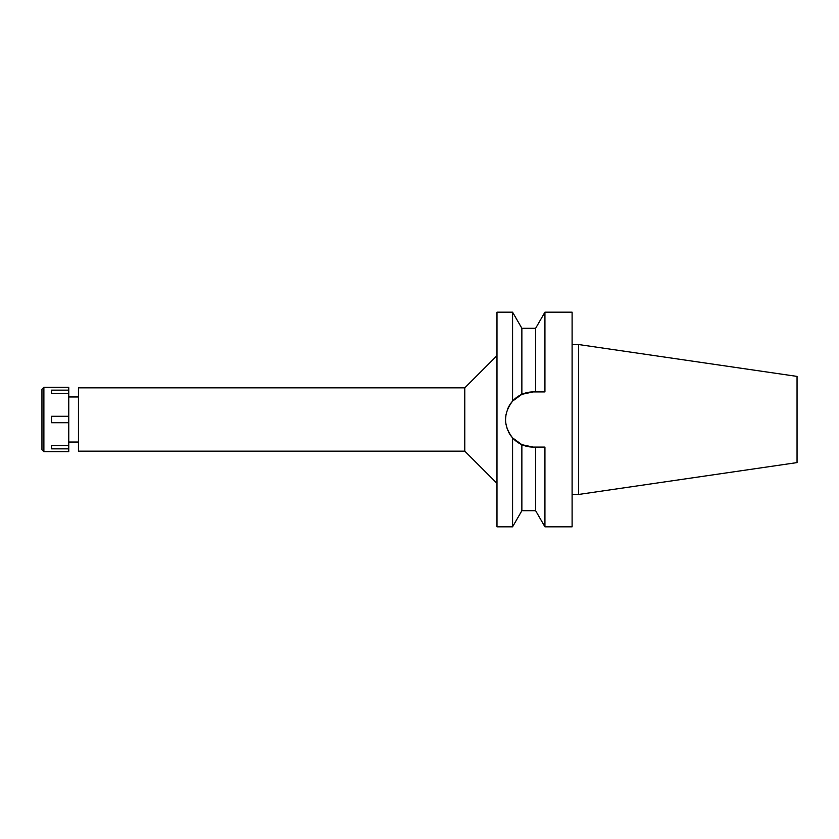 <?xml version="1.0" encoding="UTF-8"?>
<svg xmlns="http://www.w3.org/2000/svg" width="839" height="839" viewBox="0 0 839 839"><rect width="100%" height="100%" fill="white"/><g stroke="black" fill="none" stroke-linecap="round" stroke-linejoin="round"><path stroke-width="1.26" d="M578.543 344.535L578.543 494.465L797.05 462.593L797.05 376.407L578.543 344.535L572.104 344.535M578.543 494.465L572.104 494.465M539.529 447.082L544.931 447.082L544.931 526.819L572.104 526.819L572.104 312.181L544.931 312.181L544.931 391.918L539.876 391.918M519.31 395.641A27.582 27.582 0 0 1 533.153 391.918L535.639 391.918L535.639 328.28L521.868 328.28L521.868 394.33L512.608 401.094M533.153 391.918L521.868 394.33M527.563 392.495L533.08 391.918M518.911 443.118L512.577 437.864L509.955 434.424M509.504 433.7L507.417 429.432M507.322 429.18L506.011 424.408M505.571 419.364L505.99 414.686M507.354 409.757L509.472 405.363M507.417 409.568A27.582 27.582 0 0 1 512.577 401.136C503.243 413.459 503.243 425.698 512.577 437.864L521.868 444.67L519.31 443.359M518.911 395.882A27.582 27.582 0 0 0 512.577 401.136L512.577 312.181L496.982 312.181L496.982 526.819L512.577 526.819L512.577 437.864M533.153 447.082L535.639 447.082L535.639 510.72L521.868 510.72L521.868 444.67L533.153 447.082A27.582 27.582 0 0 1 508.403 431.676M496.982 355.642L464.785 387.838L78.436 387.838L78.436 451.162L464.785 451.162L464.785 387.838M496.982 483.358L464.785 451.162M78.436 396.962L68.777 396.962M78.436 442.038L68.777 442.038M539.876 447.082L535.639 447.082M539.529 391.918L535.639 391.918M43.88 451.697L68.777 451.697L68.777 387.303L43.88 387.303L43.88 451.697L41.95 449.767L41.95 389.233L43.88 387.303M68.777 445.635L51.609 445.635L51.609 448.855L68.777 448.855M68.777 416.28L51.609 416.28L51.609 422.72L68.777 422.72M51.609 393.365L51.609 390.145L51.609 393.365L68.777 393.365M68.777 390.145L51.609 390.145M51.609 448.855L51.609 445.635M521.868 328.28L512.577 312.181M521.868 510.72L512.577 526.819M535.639 328.28L544.931 312.181M535.639 510.72L544.931 526.819"/></g></svg>
